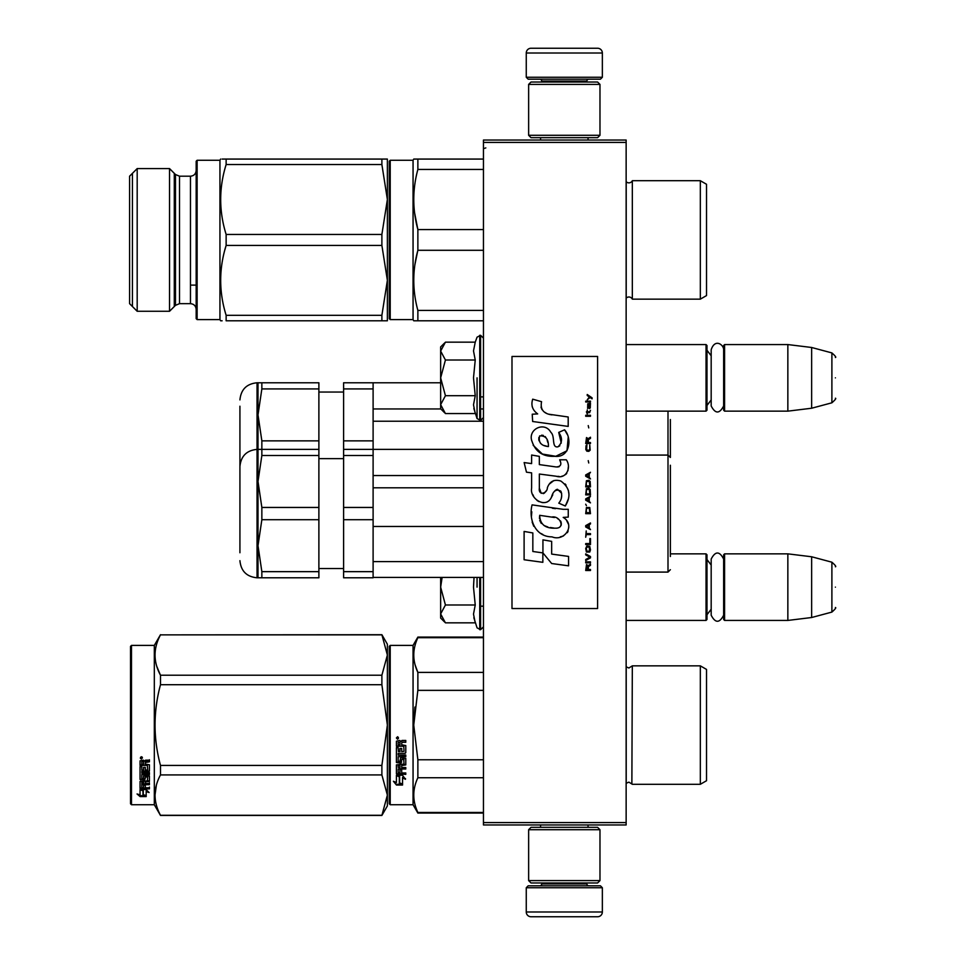 <?xml version="1.0" encoding="UTF-8"?>
<svg xmlns="http://www.w3.org/2000/svg" width="965" height="965" viewBox="0 0 965 965"><rect width="100%" height="100%" fill="white"/><g stroke="black" fill="none" stroke-linecap="round" stroke-linejoin="round"><path stroke-width="1.45" d="M626.14 140.046L626.14 142.422L483.453 142.422L483.453 140.046L626.14 140.046M626.14 822.578L483.453 822.578L483.453 824.954L626.14 824.954L626.14 142.422M483.453 822.578L483.453 142.422M626.14 620.435L706.042 620.435L706.042 553.85L670.373 553.85M706.042 620.435L706.995 619.482L706.995 554.791L706.042 553.85M724.594 620.435L723.641 619.482L723.641 554.791L724.594 553.85L787.85 553.85L787.85 620.435L724.594 620.435L724.594 553.85M811.637 556.769L831.89 562.197L831.89 612.087L811.637 617.516L811.637 556.769L787.85 553.85M835.413 587.142C835.413 560.882 835.413 560.882 835.413 587.142C835.413 613.39 835.413 613.39 835.413 587.142M626.14 411.15L706.042 411.15L706.042 344.565L626.14 344.565M706.042 411.15L706.995 410.209L706.995 345.518L706.042 344.565M724.594 411.15L723.641 410.209L723.641 345.518L724.594 344.565L787.85 344.565L787.85 411.15L724.594 411.15L724.594 344.565M811.637 347.484L831.89 352.913L831.89 402.803L811.637 408.231L811.637 347.484L787.85 344.565M835.413 377.858C835.413 351.61 835.413 351.61 835.413 377.858C835.413 404.118 835.413 404.118 835.413 377.858M526.263 887.74L528.157 885.834L600.459 885.834L602.353 887.74L526.263 887.74L526.263 911.997A4.753 4.753 42.8 0 0 531.015 916.75L597.6 916.75A4.753 4.753 -42.8 0 0 602.353 911.997L526.263 911.997M540.569 824.954L540.569 827.331M588.047 824.954L588.047 827.331M586.901 882.975L586.901 883.928A1.906 1.906 -42.2 0 0 588.807 885.834M541.715 882.975L541.715 883.928L586.901 883.928M539.809 885.834A1.906 1.906 42.2 0 0 541.715 883.928M602.353 887.74L602.353 911.997M597.6 916.75L531.015 916.75M602.353 77.26L600.459 79.166L528.157 79.166L526.263 77.26L602.353 77.26L602.353 53.003A4.753 4.753 -137.2 0 0 597.6 48.25L580.954 48.25M588.047 140.046L588.047 137.669M540.569 140.046L540.569 137.669M541.715 82.025L541.715 81.072A1.906 1.906 137.8 0 0 539.809 79.166M586.901 82.025L586.901 81.072L541.715 81.072M588.807 79.166A1.906 1.906 -137.8 0 0 586.901 81.072M526.263 77.26L526.263 53.003L602.353 53.003M547.662 48.25L531.015 48.25A4.753 4.753 137.2 0 0 526.263 53.003M531.015 48.25L597.6 48.25M599.977 84.401L597.6 82.025L531.015 82.025L528.639 84.401L599.977 84.401L599.977 135.293L597.6 137.669L531.015 137.669L528.639 135.293L599.977 135.293M540.291 135.293L588.324 135.293M528.639 135.293L528.639 84.401M528.639 880.599L531.015 882.975L597.6 882.975L599.977 880.599L528.639 880.599L528.639 829.707L531.015 827.331L597.6 827.331L599.977 829.707L528.639 829.707M588.324 829.707L540.291 829.707M599.977 829.707L599.977 880.599M444.72 622.135L440.643 618.058L440.643 613.909L445.42 622.835L475.238 622.835L473.501 614.102L475.238 604.995L473.501 587.142L474.044 577.396M477.06 587.142L477.06 577.396M473.851 617.757L477.06 627.829L480.594 629.711L483.453 626.852M442.127 577.396L440.643 587.142L440.643 613.909L445.432 604.995L440.643 587.142L440.643 577.396M475.238 604.995L445.432 604.995M444.72 412.851L440.643 408.774L440.643 404.637L445.42 413.563L475.238 413.563L473.501 404.83L475.238 395.71L473.501 377.858L475.238 360.005L473.501 350.898L475.238 342.165L445.42 342.165L440.643 351.079L440.643 404.637L445.432 395.71L440.643 377.858L445.432 360.005L475.238 360.005M477.06 377.858L477.06 418.557L477.06 377.858M473.851 408.485L477.06 418.557L480.594 420.426L483.453 417.58M445.432 360.005L440.643 351.079L440.643 346.942L444.72 342.877M475.238 395.71L445.432 395.71M723.641 405.951C719.492 413.985 715.33 413.985 711.181 405.951L711.181 349.776C714.956 338.027 723.859 344.903 723.641 349.776M723.641 615.224C719.492 623.257 715.33 623.257 711.181 615.224L711.181 559.049C715.342 551.015 719.492 551.015 723.641 559.049M389.281 646.357L389.281 725.077L389.281 646.357L390.222 645.404L390.222 804.738L389.281 803.785L389.281 732.507M389.281 732.628L389.281 796.415L389.281 732.628M389.281 717.598L389.281 653.727L389.281 717.598M667.997 411.15L667.997 455.082L670.373 457.458L670.373 419.522M670.373 465.251L670.373 556.503M483.453 421.223L373.105 421.223M483.453 408.955L480.594 408.955M440.812 408.955L373.105 408.955M343.612 388.919L343.612 382.779L373.105 382.779L373.105 388.919L343.612 388.919L343.612 440.86L373.105 440.86L373.105 577.794L343.612 577.794L343.612 571.654L373.105 571.654M343.612 440.86L343.612 449.376L483.453 449.376M373.105 388.919L373.105 440.86M258.017 413.695L258.511 405.746M261.853 440.86L261.853 455.504L258.005 481.475L258.005 382.779L261.853 382.779L261.853 388.919L258.005 414.89L261.853 440.86L318.884 440.86L318.884 519.713L261.853 519.713L258.005 545.683L261.853 571.654L261.853 577.794L258.005 577.794L318.884 577.794L318.884 519.713M261.853 388.919L318.884 388.919L318.884 440.86M261.853 382.779L318.884 382.779L318.884 388.919M239.923 552.752L239.923 406.217M706.525 730.951L706.525 722.097M483.453 637.696L417.869 637.696L417.869 637.081L483.453 637.081M389.281 725.077L389.281 803.785L389.281 725.077M389.281 721.048L389.281 653.727L389.281 721.048M390.222 804.738L413.056 804.738L413.056 645.404L417.869 637.081M399.643 776.68L396.41 775.221L402.453 775.221L405.493 779.274L402.55 777.983L402.55 784.774L399.643 783.592L399.643 776.065L397.749 775.221M402.55 784.062L399.643 782.892M402.55 777.356L405.493 778.622M396.458 785.04L402.55 785.04L399.317 783.725L399.317 776.837L396.41 775.522L396.41 782.531L393.418 781.264L396.458 785.04L394.227 781.614M400.777 784.328L396.458 784.328M401.693 743.026L401.693 744.811L405.782 745.547L405.782 752.7L405.047 753.4L398.171 753.4L398.171 755.052L405.782 755.052L405.782 756.693L398.171 756.693L398.171 761.313L399.932 761.313L400.668 757.718L405.782 758.394L405.782 764.907L401.693 765.547L401.693 767.537L405.782 767.537L405.782 769.009L398.171 769.009L398.171 772.724L399.932 772.953L399.932 769.612L401.693 769.612L401.693 772.953L405.782 772.953L405.782 774.364L396.41 773.773L396.41 764.907L404.021 764.015L403.732 759.371L401.693 759.624L400.957 763.158L396.41 762.519L396.41 747.646L398.171 747.646L398.461 751.626L399.932 751.626L399.932 748.49L401.693 748.49L401.693 751.626L404.021 751.361L403.732 746.235L396.41 746.235L396.41 741.229L399.787 740.457L400.885 741.59L401.971 740.457L405.782 740.457L405.782 742.278L402.429 742.278L401.693 743.026L402.429 742.073L405.782 742.073M405.047 753.4L398.171 753.4M405.782 756.319L398.171 756.693M405.782 764.425L401.693 765.547M405.782 768.49L398.171 769.009M397.146 774.364L396.41 773.194M404.021 759.624L403.732 758.96L401.693 759.624M401.693 762.061L400.957 762.712L396.41 762.061M404.021 746.271L396.41 745.981M398.171 765.788L398.171 767.296L399.932 767.537L399.932 765.547L398.171 765.305L398.171 766.789M399.932 765.547L398.171 765.305M398.171 742.568L398.171 744.811L399.932 744.811L399.932 742.278L398.171 742.568M399.932 742.278L398.171 742.362M405.782 773.773L397.146 773.773M405.782 752.374L405.047 753.062M397.604 739.226L396.41 737.972L397.604 736.717L397.604 739.226L396.41 737.899M414.89 707.055L413.744 725.077L417.821 690.554M483.453 812.446L417.869 812.446L417.869 813.061L483.453 813.061M483.453 759.781L417.869 759.781L417.869 777.742L483.453 777.742M417.869 812.446C412.417 800.878 412.417 789.31 417.869 777.742M417.869 759.781L413.744 725.077M483.453 690.361L417.869 690.361L417.869 672.4C412.417 660.832 412.417 649.264 417.869 637.696M415.119 664.945L417.869 672.4L483.453 672.4M626.14 666.815L628.903 667.997L626.213 666.875L626.213 783.266L628.903 782.145L632.328 784.292L700.337 784.292L700.337 665.85L632.328 665.85L631.87 783.58M706.525 719.19L706.525 780.721L700.337 784.292M706.525 725.077L706.525 669.421L700.337 665.85M398.424 737.393L397.689 737.887L398.424 738.49L396.76 738.49L396.76 737.537L397.749 737.393M381.887 815.437L387.375 805.932L387.375 795.1L381.887 774.919L381.887 765.426L387.375 725.077L381.887 684.716L381.887 675.223L387.375 655.042L381.887 634.705L387.375 644.21L387.375 795.1L381.887 815.437L160.492 815.437L154.316 804.738L131.481 804.738L130.528 803.785L130.528 646.357L131.481 645.404L131.481 804.738M156.849 666.55L160.395 675.042M156.354 785.317L155.003 795.1M381.887 684.716L160.492 684.716C153.242 711.615 153.242 738.527 160.492 765.426L160.492 774.919C153.242 788.369 153.242 801.819 160.492 815.28L160.492 815.437M381.887 765.426L160.492 765.426M381.887 675.223L160.492 675.223L160.492 684.716M381.887 634.874L160.492 634.874C153.242 648.323 153.242 661.773 160.492 675.223M381.887 634.705L160.492 634.874M160.492 634.705L154.316 645.404L154.316 804.738M381.887 774.919L160.492 774.919M381.887 815.28L160.492 815.28M154.316 645.404L131.481 645.404M142.338 789.539L143.278 789.852L143.278 795.582L146.185 796.39L146.185 795.715L142.953 794.834L142.953 790.745L142.953 795.679L146.185 796.571L140.094 796.571L140.094 795.715L143.073 795.715M143.278 794.75L146.185 795.534M143.278 790.637L140.046 789.539L146.089 789.539L149.129 792.542L146.185 791.602L146.185 790.805L147.886 791.348M146.185 791.602L146.185 796.39M140.046 760.866L140.046 765.39L147.368 765.39L140.046 764.919L140.046 760.866L143.423 760.167L144.521 761.204L145.606 760.167L149.418 760.167L149.418 761.819L145.329 762.507L146.065 761.385L149.418 761.385L149.418 759.745M145.329 762.507L145.329 764.111L149.418 764.775L149.418 770.553L148.682 771.711L149.418 771.095L149.418 764.775M148.682 771.711L141.807 771.711L141.807 773.134L149.418 773.134L149.418 774.545L141.807 774.545L149.418 773.954L149.418 772.567M141.807 774.545L141.807 778.441L143.568 778.441L143.568 775.981L143.568 777.802M143.568 775.981L149.418 775.981L149.418 780.733L145.329 781.24L145.329 781.927L145.329 781.24M149.418 775.981L149.418 781.409L145.329 781.927L145.329 783.532L149.418 783.532L149.418 784.714L141.807 784.714L141.807 784.002L141.807 787.621L143.568 787.802L143.568 785.184L143.568 787.054M149.418 782.832L149.418 784.002L141.807 784.002M143.568 784.714L145.329 784.714M143.568 785.184L145.329 785.184L145.329 787.054M145.329 785.184L145.329 787.802L149.418 787.802L149.418 788.875L140.781 788.875L140.781 788.115L149.418 788.115L149.418 787.054M140.781 788.875L140.046 788.429L140.046 781.409L140.046 787.681L140.781 788.115M147.657 776.403L147.657 777.03L147.368 776.186L145.606 776.186L145.329 777.03L145.329 776.403M140.781 779.973L140.046 778.791L140.046 766.656L140.046 779.443L144.593 779.973L145.329 777.03L147.657 777.03L147.368 780.878L140.046 781.409M140.046 766.656L141.807 766.656L141.807 769.395M141.807 766.656L141.807 769.925L143.568 770.167L143.568 767.404L143.568 769.624M143.568 767.404L145.329 767.404L145.329 769.624M145.329 767.404L145.329 770.167L147.657 769.925L147.368 765.39M141.807 782.12L141.807 783.339L143.568 783.532L143.568 781.24L143.568 781.927L141.807 782.12L141.807 781.445L141.807 782.639M143.568 761.819L141.807 761.65L141.807 764.111L143.568 764.111L143.568 761.385L141.807 761.65M141.807 781.445L143.568 781.24M140.781 779.322L145.329 778.791M148.682 771.144L141.807 771.144L141.807 772.567M141.24 759.033L141.24 756.717L142.422 757.887L141.24 759.033L142.06 756.958M142.41 757.682L142.06 758.309M140.094 796.571L137.054 793.966L140.046 794.858L140.046 789.768L142.953 790.745M140.046 789.768L140.046 794.026M138.49 794.4L140.094 795.715M140.685 757.332L141.011 758.128L140.685 757.332M142.06 758.357L140.395 758.357L140.528 757.344L142.06 757.055M670.373 472.283L670.373 486.119M483.453 577.396L373.105 577.396M483.453 561.606L373.105 561.606L373.105 526.468L483.453 526.468M483.453 487.808L373.105 487.808M483.453 475.54L373.105 475.54M343.612 571.654L343.612 519.713L373.105 519.713M373.105 455.504L343.612 455.504L343.612 507.445L373.105 507.445M343.612 507.445L343.612 519.713M343.612 455.504L343.612 449.376M258.017 480.293L258.511 472.343M318.884 507.445L261.853 507.445L258.005 481.475L258.005 577.794L257.052 577.794L257.052 382.779C246.654 383.793 240.948 389.51 239.923 399.908M261.853 571.654L318.884 571.654M261.853 507.445L261.853 519.713M261.853 455.504L318.884 455.504M239.923 466.493C240.948 456.095 246.654 450.39 257.052 449.376L318.884 449.376M700.337 299.15L700.337 180.708L706.525 184.279L706.525 295.579L700.337 299.15L632.328 299.15A3.8 3.8 0 0 0 626.213 298.125L626.14 298.185M700.337 180.708L632.328 180.708A3.8 3.8 0 0 1 626.213 181.734L626.14 181.673M389.281 239.923L389.281 161.215L390.222 160.262L390.222 319.596L389.281 318.643L389.281 239.923M483.453 229.561L417.869 229.561C412.417 209.526 412.417 189.478 417.869 169.442L417.869 159.068L413.744 159.068L483.453 159.068M483.453 250.297L417.869 250.297L417.869 229.561L414.564 212.674M389.281 162.409L389.281 318.643M389.281 311.273L389.281 168.585L389.281 311.273M414.89 320.79L413.744 320.79L413.056 319.596L390.222 319.596M413.056 319.596L413.056 160.262L390.222 160.262M417.724 250.84L414.914 264.627M413.852 194.846L413.744 199.502M413.744 159.068L413.056 160.262M413.744 320.79L417.869 320.79L417.869 310.416C412.417 290.381 412.417 270.333 417.869 250.297M483.453 169.442L417.869 169.442M483.453 310.416L417.869 310.416M483.453 320.79L417.869 320.79M632.328 299.15L632.328 180.708M381.887 320.79L387.375 320.79L387.375 199.502L387.375 280.357L381.887 245.412L226.136 245.412C218.874 268.704 218.874 292.009 226.136 315.314L226.136 320.79C218.874 320.778 218.874 320.778 226.136 320.79L381.887 320.79L381.887 315.314L226.136 315.314M387.375 199.502L387.375 159.068L381.887 159.068L381.887 164.545L387.375 199.502L381.887 234.447L381.887 245.412M137.187 239.923L137.187 168.585L129.587 176.197L129.587 303.661L137.187 311.273L137.187 239.923M169.538 311.273L175.473 305.338L175.473 174.52L169.538 168.585L169.538 311.273L137.187 311.273M196.172 239.923L196.172 161.215L197.125 160.262L197.125 319.596L196.172 318.643L196.172 239.923M387.375 159.068L226.136 159.068C218.874 159.068 218.874 159.068 226.136 159.068L226.136 164.545L381.887 164.545M381.887 234.447L226.136 234.447C218.874 211.154 218.874 187.849 226.136 164.545M222.131 159.068L226.112 159.068M387.375 280.357L381.887 315.314M222.131 320.79L220.635 320.79L219.948 319.596L197.125 319.596M226.136 245.412L226.136 234.447M220.635 159.068L219.948 160.262L219.948 319.596M226.027 245.737L224.929 249.658M132.434 173.338L132.434 306.52M174.291 306.52L174.291 173.338M592.088 398.834L592.088 397.833L587.227 394.504L587.227 395.505L589.35 397.001L587.227 399.824L590.061 397.496L592.088 398.834M590.471 570.496L590.471 569.495L588.348 569.495L588.348 566.672L590.471 565.345L590.471 564.175L588.143 565.671L586.527 564.513L585.707 570.496L590.471 570.496M585.707 562.848L590.471 562.848L590.471 561.847L585.707 561.847L585.707 562.848M585.707 560.52L590.471 557.867L590.471 556.528L585.707 553.874L585.707 554.875L589.856 557.203L585.707 559.519L585.707 560.52M585.707 548.554L586.418 552.04L589.76 552.04L590.471 549.881L589.76 546.395L586.829 546.057L585.707 548.554M585.707 543.572L585.707 544.574L590.471 544.574L590.471 538.591L589.856 538.591L589.856 543.572L585.707 543.572M590.471 523.959L590.471 522.97L585.707 525.623L585.707 526.95L590.471 529.616L589.253 527.952L589.253 524.622L590.471 523.959M589.76 507.506L586.418 507.506L585.707 513.657L590.471 513.657L589.76 507.506M586.418 505.684L585.707 504.188L586.418 505.684M585.707 500.196L590.471 502.862L589.253 501.197L589.253 497.868L590.471 496.215L585.707 498.869L585.707 500.196M590.17 489.4L588.843 488.23L586.418 488.736L585.707 494.876L590.471 494.876L590.17 489.4M590.17 481.414L588.843 480.256L586.418 480.751L585.707 486.903L590.471 486.903L590.17 481.414M588.746 462.971L588.24 460.643L588.746 462.971M585.707 416.277L590.471 416.277L590.471 415.276L585.707 415.276L585.707 416.277M590.363 405.143L590.471 403.322L587.733 403.816L587.637 408.472L587.842 404.649L589.253 408.629L590.266 407.966L590.363 405.143M586.213 530.943L585.707 537.252L586.213 534.598L590.471 534.598L590.471 533.597L586.213 533.597L586.213 530.943M590.471 472.283L585.707 474.937L585.707 476.264L590.471 478.93L589.253 477.265L589.253 473.948L590.471 472.283M589.663 412.622L590.471 410.294L589.458 411.79L587.637 411.79L587.227 409.968L587.227 411.79L586.418 411.79L587.227 413.949L587.637 412.622L589.663 412.622M589.76 445.022L589.76 449.352L588.843 450.341L586.624 449.847L586.925 444.865L586.02 445.697L585.815 449.509L586.829 451.174L588.843 451.343L590.17 450.173L589.76 445.022M590.471 442.537L588.348 442.537L588.348 439.714L590.471 438.375L590.471 437.217L588.143 438.713L586.527 437.543L585.707 443.526L590.471 443.526L590.471 442.537M588.746 427.905L588.24 425.589L588.746 427.905M590.471 401.983L590.471 401.151L585.707 401.151L585.707 401.983L590.471 401.983M552.004 414.878C543.585 413.816 540.098 409.413 541.558 401.693L532.704 399.172C530.786 405.167 532.439 410.089 537.674 413.913L532.234 414.214L532.644 421.5L568.192 426.409L568.192 416.989L548.699 414.19M564.585 429.811L558.711 432.404C562.655 437.941 562.414 442.754 557.987 446.807C551.329 448.17 555.382 436.24 550.882 432.356C544.537 420.788 527.071 429.485 532.113 441.668C535.672 452.018 543.235 456.903 554.779 456.312C569.603 458.098 572.595 438.749 564.585 429.811L567.251 434.419M539.351 488.206L539.351 474.032L556.262 476.24C566.359 479.521 571.702 467.253 566.286 459.798L559.676 459.798C561.968 464.262 560.822 466.65 556.226 466.964L539.339 464.599L539.339 456.373L531.619 455.034L531.619 463.598L524.14 462.573L526.468 472.175L531.619 472.874L531.619 488.206C529.58 499.014 546.287 509.231 551.498 497.108C553.235 490.727 556.359 488.748 560.858 491.161C562.438 495.479 561.751 499.484 558.783 503.151L565.297 506.01C571.364 495.998 569.881 487.675 560.858 481.053C554.332 479.038 549.845 481.245 547.384 487.663C547.3 493.863 538.193 495.865 539.351 488.206L541.244 493.308M563.198 509.315L532.077 504.876C528.41 519.013 535.032 536.878 552.004 536.854C564.609 542.053 575.912 524.876 563.198 517.397L568.252 517.107L568.252 509.315L563.198 509.315M542.933 539.857L542.933 552.909L551.666 563.524L568.566 565.828L568.566 556.419L551.666 554.091L551.666 541.365L542.933 539.857M524.104 559.748L542.849 562.318L542.849 552.897L532.837 551.485L532.837 532.945L524.104 531.438L524.104 559.748M597.6 356.459L511.993 356.459L511.993 608.541L597.6 608.541L597.6 356.459M546.612 413.406L544.839 412.308M541.98 409.606L540.991 407.121M532.173 406.506L532.62 407.725M558.711 432.404L561.256 443.104M559.809 445.818L557.891 446.831M533.163 445.299L542.402 454.057L555.78 456.288L566.998 450.764L568.192 437.543M565.297 506.01L568.433 498.833M568.795 493.332L568.373 490.256M566.069 485.106L565.14 483.947M553.886 480.534L549.326 484.068M545.768 491.197L544.694 492.777M544.224 493.187L543.211 493.622M550.689 498.772L552.776 494.828M554.598 491.233L555.128 490.534M555.997 489.798L557.155 489.352M557.529 489.303L561.654 493.284M561.714 495.721L561.316 498.073M532.837 494.599L533.729 496.601M537.01 500.461L538.928 501.607M542.041 502.524L543.5 502.644M547.01 502.053L549.085 500.726M559.676 459.798L560.737 462.621M559.157 466.686L557.324 467.012M557.577 476.372L559.085 476.445M561.582 476.336L563.451 475.805M565.562 474.599L566.769 473.393M567.927 470.715L568.325 467.012M555.442 508.676L552.354 508.241M560.315 536.842L563.464 535.961M567.372 532.668L568.156 530.967M568.771 527.493L568.723 525.973M568.457 524.26L566.479 520.28M531.812 511.8L531.474 516.191M532.149 522.089L533.766 526.287M541.027 533.524L542.861 534.489M547.252 446.373L544.393 445.577M540.653 443.49L538.868 440.209M538.808 439.859L538.856 437.507M541.667 435.155L543.379 435.444M545.225 436.578L546.54 438.605M547.191 440.257L547.782 442.38M552.004 517.023C559.917 515.443 565.972 528.663 555.297 528.169C545.201 528.567 540.002 524.284 539.676 515.322L554.405 517.505M557.613 518.675L558.446 519.146M560.508 520.883L561.22 522.391M561.353 523.621L561.268 524.369M561.22 525.213L559.736 527.143M557.046 528.157L556.419 528.193M553.765 528.012L550.291 527.517M547.843 526.974L544.031 525.539M541.281 523.428L539.7 520.4M539.483 518.591L539.544 516.565M587.733 569.495L586.213 569.495L586.829 565.345L587.637 565.84L587.733 569.495M586.322 548.554L586.925 547.058L589.253 547.058L589.555 551.051L586.925 551.377L586.322 548.554M588.843 524.791L588.843 527.783L586.117 526.287L588.843 524.791M586.322 509.665L586.925 508.169L589.253 508.169L589.856 512.656L586.322 512.656L586.322 509.665M588.843 498.036L588.843 501.028L586.117 499.532L588.843 498.036M586.322 490.895L586.925 489.4L589.253 489.4L589.856 493.887L586.322 493.887L586.322 490.895M586.322 482.91L586.925 481.414L589.253 481.414L589.856 485.902L586.322 485.902L586.322 482.91M589.35 404.48L589.663 407.797L588.746 406.301L589.35 404.48M588.843 474.105L588.843 477.096L586.117 475.6L588.843 474.105M587.733 442.537L586.213 442.537L586.829 438.375L587.637 438.882L587.733 442.537M548.422 446.554C541.112 445.866 538.193 442.332 539.652 435.915C545.659 435.553 548.59 439.099 548.422 446.554M480.594 577.396L480.594 629.711M479.738 577.396L479.738 629.711M475.238 342.165L477.06 337.171L480.594 335.289L480.594 420.426M479.738 335.289L479.738 420.426M626.14 455.082L667.997 455.082L667.997 572.088L670.373 569.7M626.213 298.125L626.213 181.734M175.473 174.52L179.514 176.197L179.514 303.661L175.473 305.338M179.514 176.197L190.467 176.197L190.467 303.661L179.514 303.661M480.594 606.165L483.453 606.165M711.181 609.229L706.995 614.729M711.181 565.056L706.995 559.555M811.637 617.516L787.85 620.435M831.89 562.197C835.22 565.14 836.39 566.672 835.413 566.781M831.89 612.087C835.22 609.132 836.39 607.6 835.413 607.492M480.594 396.892L483.453 396.892M711.181 399.944L706.995 405.445M711.181 355.771L706.995 350.271M811.637 408.231L787.85 411.15M831.89 352.913C835.22 355.868 836.39 357.4 835.413 357.508M831.89 402.803C835.22 399.86 836.39 398.328 835.413 398.219M480.594 335.289L483.453 338.148M373.105 382.779L440.643 382.779M343.612 392.055L318.884 392.055M258.005 382.779L257.052 382.779M485.829 147.898L484.406 148.369M390.222 645.404L413.056 645.404M413.056 804.738L417.869 813.061M632.328 665.85L628.903 667.997M626.14 572.088L667.997 572.088M343.612 458.64L318.884 458.64M343.612 568.518L318.884 568.518M257.052 577.794C246.654 576.781 240.948 571.063 239.923 560.665M190.467 285.109L196.172 285.109M169.538 168.585L137.187 168.585M190.467 303.661C193.929 303.999 195.835 305.905 196.172 309.367M190.467 176.197C193.929 175.859 195.835 173.953 196.172 170.491M219.948 160.262L197.125 160.262"/></g></svg>

